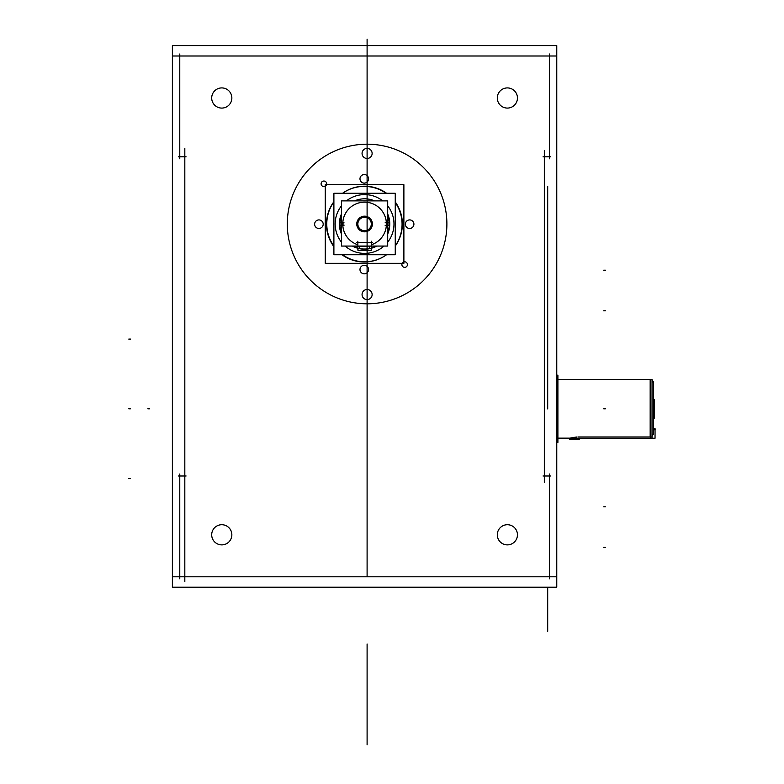 <?xml version="1.0" encoding="UTF-8"?>
<svg xmlns="http://www.w3.org/2000/svg" width="784" height="784" viewBox="0 0 784 784"><rect width="100%" height="100%" fill="white"/><g stroke="black" fill="none" stroke-linecap="round" stroke-linejoin="round"><path stroke-width="1.18" d="M653.533 400.604L654.179 399.517L654.179 418.333L653.533 417M653.533 381.475L653.533 434.728M576.426 438.138L557.904 438.138M652.053 438.197L652.053 379.397L557.904 379.456M652.053 379.397L557.904 379.397L650.171 379.397L650.171 436.972L577.935 436.972L650.171 436.972L577.935 436.972L650.171 436.972L650.171 379.397L557.904 379.397L652.053 379.397L652.023 436.972L650.779 436.972M650.406 438.197L650.406 379.397M653.533 433.444L652.053 436.374M653.533 428.515L655.042 428.515L655.042 438.256L576.426 438.256M655.218 429.799L653.533 429.799M569.537 439.481L579.209 439.481M556.767 375.262L557.904 375.262L557.904 442.401L556.767 442.333M557.875 375.203L556.258 375.203L557.875 375.203L557.875 442.401L556.258 442.401L557.875 442.401M371.969 152.174A5.037 5.037 0 0 1 367.098 158.476A5.037 5.037 0 0 1 362.218 152.174M362.218 154.713A5.037 5.037 0 0 1 367.098 148.401A5.037 5.037 0 0 1 371.969 154.713M371.969 293.294A5.037 5.037 0 0 1 367.098 299.596A5.037 5.037 0 0 1 362.218 293.294M362.218 295.833A5.037 5.037 0 0 1 367.098 289.521A5.037 5.037 0 0 1 371.969 295.833M547.693 631.287L547.693 587.216M547.693 408.905L547.693 186.308M363.002 174.734A4.283 4.283 0 0 1 368.549 178.83A4.283 4.283 0 0 1 363.002 182.927M365.53 182.927A4.283 4.283 0 0 1 359.983 178.83A4.283 4.283 0 0 1 365.53 174.734M405.896 267.06A2.773 2.773 0 0 1 401.888 264.58A2.773 2.773 0 0 1 405.896 262.101M403.417 262.101A2.773 2.773 0 0 1 407.435 264.58A2.773 2.773 0 0 1 403.417 267.06M325.115 186.278A2.773 2.773 0 0 1 321.107 183.799A2.773 2.773 0 0 1 325.115 181.32M322.645 181.32A2.773 2.773 0 0 1 326.654 183.799A2.773 2.773 0 0 1 322.645 186.278M410.894 228.281A4.283 4.283 0 0 1 405.348 224.185A4.283 4.283 0 0 1 410.894 220.098M408.366 220.098A4.283 4.283 0 0 1 413.913 224.185A4.283 4.283 0 0 1 408.366 228.281M365.53 273.645A4.283 4.283 0 0 1 359.983 269.549A4.283 4.283 0 0 1 365.53 265.453M363.002 265.453A4.283 4.283 0 0 1 368.549 269.549A4.283 4.283 0 0 1 363.002 273.645M320.176 228.281A4.283 4.283 0 0 1 314.629 224.185A4.283 4.283 0 0 1 320.176 220.098M317.647 220.098A4.283 4.283 0 0 1 323.194 224.185A4.283 4.283 0 0 1 317.647 228.281M326.546 226.566A37.799 37.799 0 0 1 333.896 201.694M386.571 193.256A37.799 37.799 0 0 0 342.579 193.256A37.799 37.799 0 0 1 386.002 193.256M395.254 202.546A37.799 37.799 0 0 1 401.996 226.566M401.996 221.813A37.799 37.799 0 0 1 395.254 245.833M386.532 254.741A37.799 37.799 0 0 1 342.01 254.741M333.896 246.686A37.799 37.799 0 0 1 326.546 221.813M326.85 226.37A37.799 37.799 0 0 1 333.896 201.919M395.254 201.919A37.799 37.799 0 0 1 402.3 226.37M402.3 221.627A37.799 37.799 0 0 1 395.254 246.078M386.571 254.741A37.799 37.799 0 0 1 342.579 254.741M333.896 246.078A37.799 37.799 0 0 1 326.85 221.627M403.887 184.691L403.887 263.316L325.262 263.316L325.262 184.691L403.887 184.691M393.921 225.851A29.4 29.4 0 0 0 387.698 205.839M382.729 200.88A29.4 29.4 0 0 0 346.42 200.88M341.452 205.839A29.4 29.4 0 0 0 335.229 225.851M335.229 222.156A29.4 29.4 0 0 0 341.452 242.158M345.146 246.058A29.4 29.4 0 0 0 384.003 246.058M387.698 242.158A29.4 29.4 0 0 0 393.921 222.156M395.254 193.256L395.254 254.741L333.896 254.741L333.896 193.256L395.254 193.256M339.423 222.421A25.196 25.196 0 0 0 341.452 234.014L339.374 223.999L341.452 223.999L339.374 223.999L341.452 213.983A25.196 25.196 0 0 0 339.423 225.586L344.029 225.292M352.398 246.058A25.196 25.196 0 0 0 376.751 246.058L352.869 246.313M387.698 223.999L389.775 223.999L387.698 223.999L389.775 223.999L387.698 213.983L389.726 225.586A25.196 25.196 0 0 0 387.698 213.983L389.775 223.999L387.698 223.999L389.775 223.999L387.698 234.014A25.196 25.196 0 0 0 389.726 222.421M352.908 246.333L357.857 248.293C362.335 249.283 366.814 249.283 371.293 248.283C366.775 249.283 362.296 249.283 357.857 248.283C362.296 249.283 366.775 249.283 371.293 248.283C366.775 249.283 362.296 249.283 357.857 248.283C362.296 249.283 366.775 249.283 371.293 248.283M359.346 248.401L359.846 246.058M341.452 234.014L339.413 222.519L344.019 222.793M371.293 244.784A21.844 21.844 0 0 0 386.414 223.999A21.844 21.844 0 0 1 371.293 244.784A21.844 21.844 0 0 0 386.414 223.999A21.844 21.844 0 0 1 371.293 244.784A21.844 21.844 0 0 0 364.57 202.164A21.844 21.844 0 0 0 357.857 244.784A21.844 21.844 0 0 1 342.735 223.999A21.844 21.844 0 0 0 357.857 244.784A21.844 21.844 0 0 1 342.735 223.999A21.844 21.844 0 0 0 357.857 244.784M389.726 225.586L385.12 225.292M389.756 224.881L389.726 222.519L385.13 222.793M369.803 248.401L369.303 246.058M371.293 241.198L371.293 249.567M371.175 248.322L371.293 250.488M357.974 248.322L357.974 250.488L371.175 250.488M357.857 241.198L357.857 249.567M387.698 200.88L387.698 246.058L341.452 246.058L341.452 200.88L387.698 200.88M386.414 223.999A21.844 21.844 0 0 0 364.57 202.164A21.844 21.844 0 0 0 342.735 223.999A21.844 21.844 0 0 1 364.57 202.164A21.844 21.844 0 0 1 386.414 223.999A21.844 21.844 0 0 0 364.57 202.164A21.844 21.844 0 0 0 342.735 223.999A21.844 21.844 0 0 1 364.57 202.164A21.844 21.844 0 0 1 386.414 223.999M357.857 223.999A6.713 6.713 0 0 1 364.57 217.286A6.713 6.713 0 0 1 371.293 223.999A6.713 6.713 0 0 1 364.57 230.721A6.713 6.713 0 0 1 357.857 223.999A6.713 6.713 0 0 1 364.57 217.286A6.713 6.713 0 0 1 371.293 223.999A6.713 6.713 0 0 0 364.57 217.286A6.713 6.713 0 0 0 357.857 223.999A6.713 6.713 0 0 1 364.57 217.286A6.713 6.713 0 0 1 371.293 223.999A6.713 6.713 0 0 1 364.57 230.721A6.713 6.713 0 0 1 357.857 223.999A6.713 6.713 0 0 0 364.57 230.721A6.713 6.713 0 0 0 371.293 223.999A6.713 6.713 0 0 1 364.57 230.721A6.713 6.713 0 0 1 357.857 223.999A6.713 6.713 0 0 1 364.57 217.286A6.713 6.713 0 0 1 371.293 223.999M356.573 242.481L372.576 242.481M357.073 226.223A7.83 7.83 0 0 1 364.57 216.168A7.83 7.83 0 0 1 372.077 226.223M372.077 221.774A7.83 7.83 0 0 1 364.57 231.829A7.83 7.83 0 0 1 357.073 221.774M374.595 200.88A25.196 25.196 0 0 0 354.554 200.88L374.595 200.88M339.423 225.586L341.452 213.983L339.374 223.999L341.452 223.999M544.331 150.42L544.331 482.385M179.771 473.987L179.771 578.817M178.487 475.996L186.092 475.996M184.818 148.47L184.818 581.777M186.092 156.8L178.487 156.8M179.771 53.988L179.771 158.819M549.378 53.988L549.378 158.819M550.652 156.8L543.047 156.8M172.382 587.216L556.767 587.216L556.767 45.58L172.382 45.58L172.382 587.216M549.378 473.987L549.378 578.817M556.767 576.799L172.382 576.799M231.77 533.522A10.084 10.084 0 0 1 221.774 544.88A10.084 10.084 0 0 1 211.778 533.522M211.778 536.08A10.084 10.084 0 0 1 221.774 524.721A10.084 10.084 0 0 1 231.77 536.08M497.379 536.08A10.084 10.084 0 0 1 507.375 524.721A10.084 10.084 0 0 1 517.371 536.08M517.371 533.522A10.084 10.084 0 0 1 507.375 544.88A10.084 10.084 0 0 1 497.379 533.522M543.047 475.996L550.652 475.996M172.382 55.997L556.767 55.997M497.379 99.284A10.084 10.084 0 0 1 507.375 87.916A10.084 10.084 0 0 1 517.371 99.284M517.371 96.716A10.084 10.084 0 0 1 507.375 108.084A10.084 10.084 0 0 1 497.379 96.716M211.778 99.284A10.084 10.084 0 0 1 221.774 87.916A10.084 10.084 0 0 1 231.77 99.284M231.77 96.716A10.084 10.084 0 0 1 221.774 108.084A10.084 10.084 0 0 1 211.778 96.716M362.081 303.643A79.801 79.801 0 0 0 446.89 223.999A79.801 79.801 0 0 0 362.081 144.354M372.106 144.354A79.801 79.801 0 0 0 287.297 223.999A79.801 79.801 0 0 0 372.106 303.643M557.904 438.197L576.426 438.197L557.904 438.197M576.426 437.011L569.743 438.138L576.426 437.011M653.533 400.379L654.179 399.272L653.533 400.379M650.171 379.397L557.904 379.397L650.171 379.397L650.171 436.972M130.467 408.797L128.782 408.797L130.467 408.797M603.719 270.196L605.405 270.196L603.719 270.196M130.467 478.524L128.782 478.524L130.467 478.524M603.719 408.797L605.405 408.797L603.719 408.797M603.719 506.807L605.405 506.807L603.719 506.807M603.719 547.399L605.405 547.399L603.719 547.399M339.619 223.999L343.99 223.999L339.619 223.999M367.098 45.58L367.098 509.6M367.098 156.8L367.098 55.997L367.098 156.8M367.098 254.741L367.098 576.799L367.098 254.741M367.098 39.2L367.098 408.797L367.098 39.2M367.098 356.72L367.098 376.879L367.098 356.72M367.098 71.119L367.098 91.277L367.098 71.119M367.098 226.517L367.098 198.93M367.098 643.997L367.098 744.8L367.098 643.997M367.098 702.797C367.098 715.802 367.098 715.802 367.098 702.797C367.098 689.793 367.098 689.793 367.098 702.797C367.098 715.802 367.098 715.802 367.098 702.797C367.098 689.793 367.098 689.793 367.098 702.797C367.098 715.802 367.098 715.802 367.098 702.797C367.098 689.793 367.098 689.793 367.098 702.797C367.098 715.802 367.098 715.802 367.098 702.797C367.098 689.793 367.098 689.793 367.098 702.797C367.098 715.802 367.098 715.802 367.098 702.797C367.098 689.793 367.098 689.793 367.098 702.797C367.098 715.802 367.098 715.802 367.098 702.797C367.098 689.793 367.098 689.793 367.098 702.797C367.098 715.802 367.098 715.802 367.098 702.797C367.098 689.793 367.098 689.793 367.098 702.797C367.098 715.802 367.098 715.802 367.098 702.797C367.098 689.793 367.098 689.793 367.098 702.797C367.098 715.802 367.098 715.802 367.098 702.797C367.098 689.793 367.098 689.793 367.098 702.797C367.098 715.802 367.098 715.802 367.098 702.797C367.098 689.793 367.098 689.793 367.098 702.797C367.098 715.802 367.098 715.802 367.098 702.797C367.098 689.793 367.098 689.793 367.098 702.797C367.098 715.802 367.098 715.802 367.098 702.797C367.098 689.793 367.098 689.793 367.098 702.797M367.098 450.8C367.098 463.805 367.098 463.805 367.098 450.8C367.098 437.795 367.098 437.795 367.098 450.8C367.098 463.805 367.098 463.805 367.098 450.8C367.098 437.795 367.098 437.795 367.098 450.8C367.098 463.805 367.098 463.805 367.098 450.8C367.098 437.795 367.098 437.795 367.098 450.8M149.528 408.797L147.853 408.797L149.528 408.797M603.719 310.797L605.405 310.797L603.719 310.797M130.467 339.08L128.782 339.08L130.467 339.08M367.098 405.436L367.098 403.76M367.098 341.599L367.098 475.996M653.533 417.215L654.179 418.333L653.533 417.215M652.053 379.975L653.533 382.759L652.053 379.975M557.904 375.203L556.767 375.203L557.904 375.203M389.736 225.302L388.55 231.76M376.751 246.058L369.852 248.636"/></g></svg>
